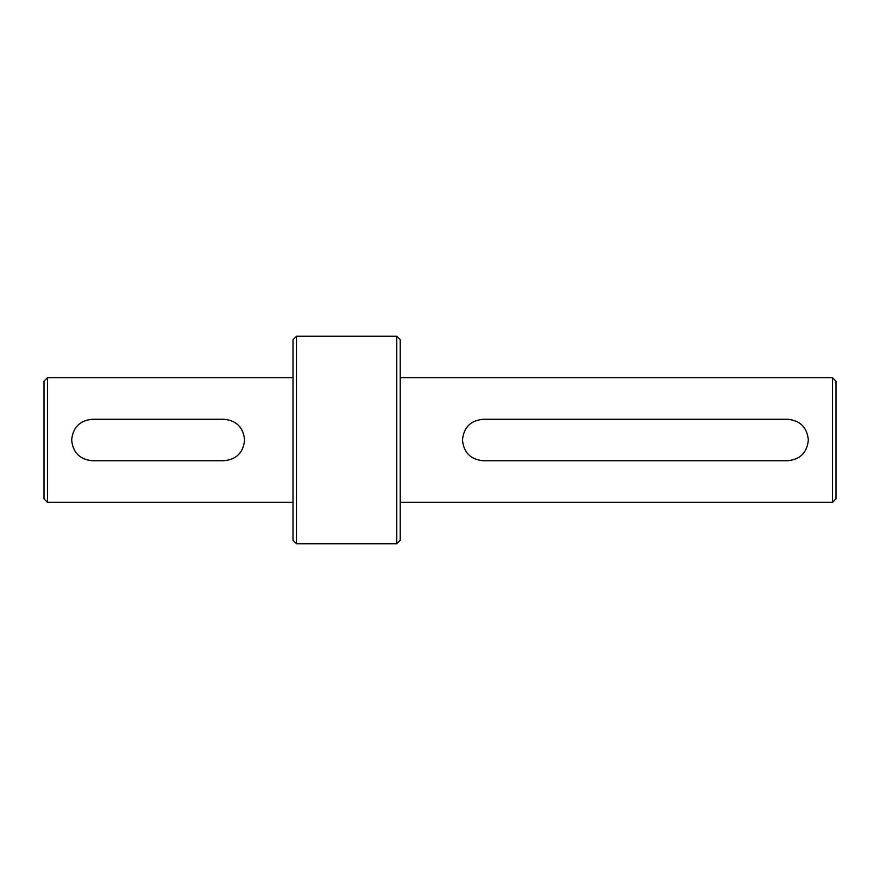 <?xml version="1.0" encoding="UTF-8"?>
<svg xmlns="http://www.w3.org/2000/svg" width="880" height="880" viewBox="0 0 880 880"><rect width="100%" height="100%" fill="white"/><g stroke="black" fill="none" stroke-linecap="round" stroke-linejoin="round"><path stroke-width="1.32" d="M832.546 377.751L832.546 502.249L836 498.795L836 381.205L832.546 377.751L400.224 377.751M787.578 419.254C800.184 420.475 807.103 427.394 808.335 440C807.103 452.606 800.184 459.525 787.578 460.746L483.23 460.746C470.624 459.525 463.705 452.606 462.484 440C463.705 427.394 470.624 420.475 483.23 419.254L787.578 419.254M396.77 336.248L396.77 543.752L400.224 540.298L400.224 339.702L396.77 336.248L296.472 336.248L296.472 543.752L396.77 543.752M296.472 336.248L293.018 339.702L293.018 540.298L296.472 543.752M47.454 377.751L44 381.205L44 498.795L47.454 502.249L47.454 377.751L293.018 377.751M92.422 460.746C79.816 459.525 72.897 452.606 71.665 440C72.897 427.394 79.816 420.475 92.422 419.254L223.839 419.254C236.445 420.475 243.364 427.394 244.596 440C243.364 452.606 236.445 459.525 223.839 460.746L92.422 460.746M400.224 502.249L832.546 502.249M47.454 502.249L293.018 502.249"/></g></svg>
